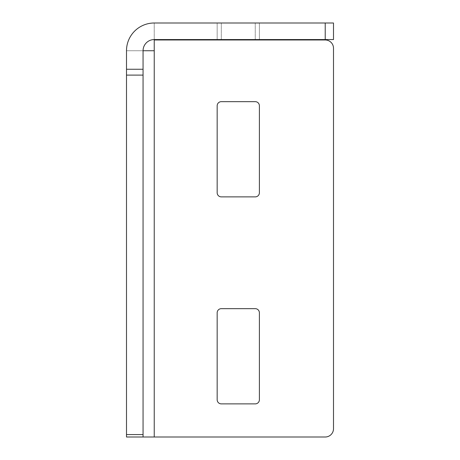 <?xml version="1.0" encoding="UTF-8"?>
<svg xmlns="http://www.w3.org/2000/svg" width="460" height="460" viewBox="0 0 460 460"><rect width="100%" height="100%" fill="white"/><g stroke="black" fill="none" stroke-linecap="round" stroke-linejoin="round"><path stroke-width="0.34" stroke-dasharray="2.3 1.72" d="M325.22 23L325.22 39.56L333.5 39.56L333.5 23L154.238 23A27.738 27.738 0 0 0 126.5 50.738L126.5 437L325.22 437A8.28 8.28 0 0 0 333.5 428.72L333.5 48.254A8.28 8.28 0 0 0 325.22 39.974L154.238 39.974L154.238 50.738L126.5 50.738L143.06 50.738L143.06 437M325.22 39.56L154.238 39.56A11.178 11.178 0 0 0 143.06 50.738M154.238 39.56L154.238 23L154.238 39.56M259.394 23L217.166 23L259.394 23L217.166 23L259.394 23L259.394 39.56L221.306 39.56L259.394 39.56L259.394 23M217.166 39.56L255.254 39.56L217.166 39.56L217.166 23L217.166 39.56M259.394 192.74L259.394 105.8A4.14 4.14 0 0 0 255.254 101.66L221.306 101.66A4.14 4.14 0 0 0 217.166 105.8L217.166 192.74A4.14 4.14 0 0 0 221.306 196.88L255.254 196.88A4.14 4.14 0 0 0 259.394 192.74M259.394 399.74L259.394 312.8A4.14 4.14 0 0 0 255.254 308.66L221.306 308.66A4.14 4.14 0 0 0 217.166 312.8L217.166 399.74A4.14 4.14 0 0 0 221.306 403.88L255.254 403.88A4.14 4.14 0 0 0 259.394 399.74M154.238 50.738L154.238 437M255.254 23L255.254 39.56L255.254 23M221.306 23L221.306 39.56L221.306 23"/><path stroke-width="0.69" d="M126.5 437L325.22 437A8.28 8.28 0 0 0 333.5 428.72L333.5 48.254A8.28 8.28 0 0 0 325.22 39.974L154.238 39.974L154.238 50.738L143.06 50.738A11.178 11.178 0 0 1 154.238 39.56L325.22 39.56L325.22 23L154.238 23A27.738 27.738 0 0 0 126.5 50.738L126.5 69.253L143.06 69.253L143.06 437L126.5 437L126.5 434.573L143.06 434.573M143.06 75.106L126.5 75.106L126.5 434.573M126.5 75.106L126.5 69.253M143.06 50.738L143.06 69.253M325.22 23L333.5 23L333.5 39.56L325.22 39.56M259.394 105.8A4.14 4.14 0 0 0 255.254 101.66L221.306 101.66A4.14 4.14 0 0 0 217.166 105.8L217.166 192.74A4.14 4.14 0 0 0 221.306 196.88L255.254 196.88A4.14 4.14 0 0 0 259.394 192.74L259.394 105.8M259.394 312.8A4.14 4.14 0 0 0 255.254 308.66L221.306 308.66A4.14 4.14 0 0 0 217.166 312.8L217.166 399.74A4.14 4.14 0 0 0 221.306 403.88L255.254 403.88A4.14 4.14 0 0 0 259.394 399.74L259.394 312.8M154.238 437L154.238 50.738"/></g></svg>

